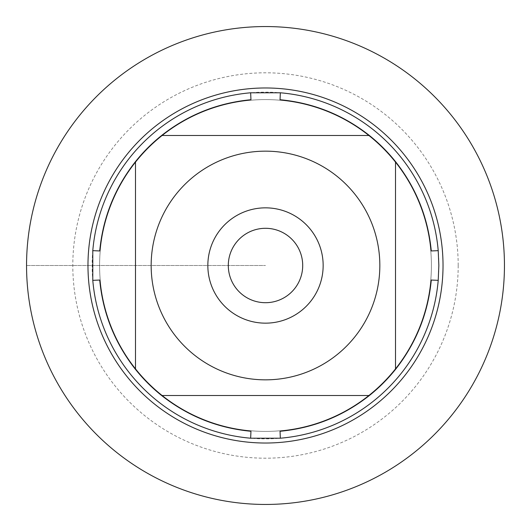 <?xml version="1.0" encoding="UTF-8"?>
<svg xmlns="http://www.w3.org/2000/svg" width="531" height="531" viewBox="0 0 531 531"><rect width="100%" height="100%" fill="white"/><g stroke="black" fill="none" stroke-linecap="round" stroke-linejoin="round"><path stroke-width="0.4" stroke-dasharray="2.65 1.99" d="M438.852 265.5A173.352 173.352 0 0 0 265.5 92.148A173.352 173.352 0 0 0 92.148 265.5A173.352 173.352 0 0 0 265.5 438.852A173.352 173.352 0 0 0 438.852 265.5M431.278 280.043A166.415 166.415 0 0 1 395.515 369.377L395.515 161.623A166.415 166.415 0 0 1 431.278 250.957M250.957 431.278A166.415 166.415 0 0 1 161.623 395.515L369.377 395.515A166.415 166.415 0 0 1 280.043 431.278M280.043 99.722A166.415 166.415 0 0 1 369.377 135.485L161.623 135.485A166.415 166.415 0 0 1 250.957 99.722M99.722 250.957A166.415 166.415 0 0 1 135.485 161.623L135.485 369.377A166.415 166.415 0 0 1 99.722 280.043M99.589 265.5A165.911 165.911 0 0 1 348.455 121.818A165.911 165.911 0 0 1 348.455 409.182A165.911 165.911 0 0 1 99.589 265.5A165.911 165.911 0 0 0 348.455 409.182A165.911 165.911 0 0 0 348.455 121.818A165.911 165.911 0 0 0 99.589 265.5A165.911 165.911 0 0 0 348.455 409.182A165.911 165.911 0 0 0 348.455 121.818A165.911 165.911 0 0 0 99.589 265.5M228.303 265.5A37.197 37.197 0 0 0 265.5 302.697A37.197 37.197 0 0 0 302.697 265.5A37.197 37.197 0 0 0 265.5 228.303A37.197 37.197 0 0 0 228.303 265.5A37.197 37.197 0 0 0 284.098 297.718A37.197 37.197 0 0 0 284.098 233.282A37.197 37.197 0 0 0 228.303 265.5A37.197 37.197 0 0 0 284.098 297.718A37.197 37.197 0 0 0 284.098 233.282A37.197 37.197 0 0 0 228.303 265.5M504.45 265.5A238.95 238.95 0 0 0 146.025 58.563A238.95 238.95 0 0 0 146.025 472.437A238.95 238.95 0 0 0 504.45 265.5M323.16 265.5A57.66 57.66 0 0 1 265.5 323.16A57.66 57.66 0 0 1 207.84 265.5A57.66 57.66 0 0 1 265.5 207.84A57.66 57.66 0 0 1 323.16 265.5M458.193 265.5A192.693 192.693 0 0 1 169.15 432.38A192.693 192.693 0 0 1 169.15 98.62A192.693 192.693 0 0 1 458.193 265.5M26.55 265.5L265.5 265.5L26.55 265.5"/><path stroke-width="0.8" d="M438.852 265.5L438.214 280.348A173.352 173.352 0 0 1 280.348 438.214L250.652 438.214A173.352 173.352 0 0 1 92.786 280.348L92.786 250.652A173.352 173.352 0 0 1 250.652 92.786L280.348 92.786A173.352 173.352 0 0 1 438.214 250.652L438.852 265.5M176.173 336.873A114.338 114.338 0 0 0 379.838 265.5A114.338 114.338 0 0 0 227.686 157.594A114.338 114.338 0 0 0 176.173 336.873M250.652 438.214L250.957 431.278C217.677 428.105 187.894 416.185 161.623 395.515A166.415 166.415 0 0 1 135.485 369.377A166.415 166.415 0 0 0 161.623 395.515L369.377 395.515A166.415 166.415 0 0 0 395.515 369.377L395.515 161.623A166.415 166.415 0 0 0 369.377 135.485L161.623 135.485A166.415 166.415 0 0 0 135.485 161.623L135.485 369.377C114.815 343.106 102.895 313.323 99.722 280.043L92.786 280.348M280.348 438.214L280.043 431.278C313.323 428.105 343.106 416.185 369.377 395.515A166.415 166.415 0 0 0 395.515 369.377C416.185 343.106 428.105 313.323 431.278 280.043L438.214 280.348M438.214 250.652L431.278 250.957C428.105 217.677 416.185 187.894 395.515 161.623A166.415 166.415 0 0 0 369.377 135.485C343.106 114.815 313.323 102.895 280.043 99.722L280.348 92.786M250.652 92.786L250.957 99.722C217.677 102.895 187.894 114.815 161.623 135.485A166.415 166.415 0 0 0 135.485 161.623C114.815 187.894 102.895 217.677 99.722 250.957L92.786 250.652M87.973 265.5A177.527 177.527 0 0 1 265.5 87.973A177.527 177.527 0 0 1 443.027 265.5A177.527 177.527 0 0 1 265.5 443.027A177.527 177.527 0 0 1 87.973 265.5A177.527 177.527 0 0 0 265.5 443.027A177.527 177.527 0 0 0 443.027 265.5A177.527 177.527 0 0 0 265.5 87.973A177.527 177.527 0 0 0 87.973 265.5M207.84 265.5A57.66 57.66 0 0 1 294.327 215.566A57.66 57.66 0 0 1 294.327 315.434A57.66 57.66 0 0 1 207.84 265.5M228.303 265.5A37.197 37.197 0 0 0 284.098 297.718A37.197 37.197 0 0 0 284.098 233.282A37.197 37.197 0 0 0 228.303 265.5M26.55 265.5A238.95 238.95 0 0 0 265.5 504.45A238.95 238.95 0 0 0 504.45 265.5A238.95 238.95 0 0 0 265.5 26.55A238.95 238.95 0 0 0 26.55 265.5"/></g></svg>
